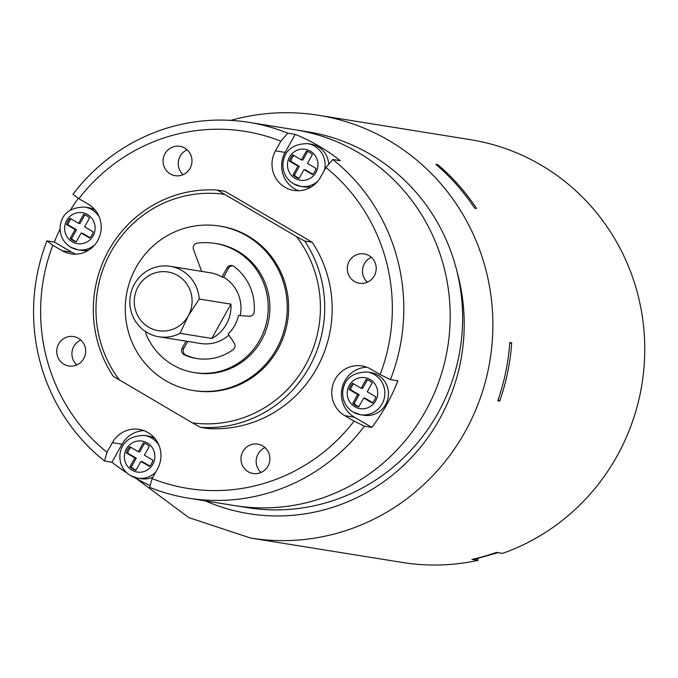 <?xml version="1.0" encoding="UTF-8"?>
<svg xmlns="http://www.w3.org/2000/svg" width="678" height="678" viewBox="0 0 678 678"><rect width="100%" height="100%" fill="white"/><g stroke="black" fill="none" stroke-linecap="round" stroke-linejoin="round"><path stroke-width="1.02" d="M511.695 342.822L509.763 342.509A214.112 208.104 99.1 0 1 497.745 400.757L499.678 401.071A214.112 208.104 -80.9 0 0 511.695 342.822L509.712 343.297M498.135 399.639L499.678 401.071M437.827 164.669L435.895 164.364A214.112 208.104 99.1 0 1 474.617 208.163L476.549 208.477A214.112 208.104 -80.9 0 0 437.827 164.669L437.48 165.729M477.549 558.452L478.049 560.35L471.973 559.375A214.112 208.104 99.1 0 0 496.559 552.375L502.627 553.358A214.112 208.104 99.1 0 0 644.1 332.161A214.112 208.104 99.1 0 0 470.481 139.685L318.592 115.277C288.786 110.565 259.31 112.319 230.156 120.54M478.049 560.35A214.112 208.104 99.1 0 1 402.52 562.477L250.64 538.069A214.112 208.104 -80.9 0 0 338.551 532.832A214.112 208.104 -80.9 0 0 492.626 314.278A214.112 208.104 -80.9 0 0 318.592 115.277M474.507 558.808L475.642 558.994L498.033 552.621M84.835 214.867L79.987 223.545L78.606 223.325L70.012 218.308A14.221 13.823 -80.9 0 0 66.537 224.511L75.131 229.528L70.173 238.402L71.554 238.622L76.512 229.749L75.131 229.528M66.537 224.511L67.919 224.74A14.221 13.823 99.1 0 1 71.046 218.909M90.089 237.673L82.53 233.257L81.148 233.037L89.742 238.054A14.221 13.823 -80.9 0 0 93.208 231.851L84.614 226.833L89.572 217.96A14.221 13.823 -80.9 0 0 83.564 214.451L78.606 223.325M70.173 238.402A14.221 13.823 -80.9 0 0 76.19 241.91L81.148 233.037M130.795 447.285A14.221 13.823 99.1 0 0 127.676 453.116L136.27 458.133L134.888 457.913L129.93 466.786A14.221 13.823 -80.9 0 0 135.939 470.295L140.897 461.421L142.278 461.642L149.838 466.057M140.897 461.421L149.491 466.439A14.221 13.823 -80.9 0 0 152.957 460.226L144.372 455.209L149.329 446.336A14.221 13.823 -80.9 0 0 143.312 442.827L138.354 451.701L129.761 446.683A14.221 13.823 -80.9 0 0 126.294 452.896L134.888 457.913M144.583 443.251L139.736 451.921L138.354 451.701M127.676 453.116L126.294 452.896M129.93 466.786L131.303 467.006L136.27 458.133M136.049 470.1A14.221 13.823 99.1 0 1 131.303 467.006M155.745 472.066A21.628 21.018 99.1 0 1 137.575 478.134L141.168 478.71A21.628 21.018 -80.9 0 0 152.914 477.134M154.838 438.386A21.628 21.018 -80.9 0 0 148.033 436.005L144.439 435.429A21.628 21.018 99.1 0 1 159.033 445.48M187.721 341.424L183.823 348.407A4.754 4.627 99.1 0 0 185.942 355.103L184.28 354.831A51.147 49.714 -80.9 0 0 196.484 358.493A51.147 49.714 -80.9 0 0 233.054 349.662A4.754 4.627 -80.9 0 0 234.215 343.06L228.13 334A35.688 34.688 -80.9 0 0 238.47 315.499L249.199 316.253A4.754 4.627 -80.9 0 0 254.174 311.872A51.147 49.714 -80.9 0 0 233.757 266.31A4.754 4.627 -80.9 0 0 227.037 267.852L221.952 276.955L223.604 277.217L228.689 268.115A4.754 4.627 99.1 0 1 232.613 265.708M186.069 341.161L182.162 348.136A4.754 4.627 -80.9 0 0 184.28 354.831M240.156 315.617A35.688 34.688 -80.9 0 0 223.604 277.217M230.961 304.125A35.688 34.688 99.1 0 1 211.773 338.449L230.961 304.125L199.196 299.023L188.23 315.965L180.017 333.339L211.773 338.449M201.663 271.378L193.501 249.58A4.754 4.627 99.1 0 1 197.29 243.122A65.419 63.588 99.1 0 1 214.985 243.402A65.419 63.588 99.1 0 1 267.378 318.084A65.419 63.588 99.1 0 1 194.222 372.586A65.419 63.588 99.1 0 1 146.211 334.517A4.754 4.627 99.1 0 1 145.897 331.796M188.23 315.965A29.739 28.9 99.1 0 1 138.126 316.431A29.739 28.9 99.1 0 1 163.169 271.624A29.739 28.9 99.1 0 1 188.23 315.965M180.017 333.339A35.688 34.688 99.1 0 1 158.898 336.788A35.688 34.688 99.1 0 1 130.312 296.057A35.688 34.688 99.1 0 1 170.22 266.327A35.688 34.688 99.1 0 1 181.907 270.514A35.688 34.688 99.1 0 1 199.196 299.023M158.898 336.788L200.595 343.492A35.688 34.688 -80.9 0 0 228.867 335.101M221.952 276.955A35.688 34.688 -80.9 0 0 210.265 272.759L170.22 266.327M197.315 358.62A51.147 49.714 99.1 0 1 185.942 355.103M194.222 372.586L195.874 372.858A65.419 63.588 -80.9 0 0 269.039 318.355A65.419 63.588 -80.9 0 0 216.638 243.665L214.985 243.402M246.741 235.825A83.267 80.928 99.1 0 1 282.514 335.593A83.267 80.928 99.1 0 1 193.044 390.469A83.267 80.928 99.1 0 1 126.354 295.422A83.267 80.928 99.1 0 1 219.469 226.054A83.267 80.928 99.1 0 1 246.741 235.825M193.044 390.469L194.425 390.689A83.267 80.928 -80.9 0 0 283.896 335.822A83.267 80.928 -80.9 0 0 248.123 236.046A83.267 80.928 -80.9 0 0 220.85 226.274L219.469 226.054M113.294 376.341A118.947 115.616 99.1 0 1 108.811 250.207A118.947 115.616 99.1 0 1 217.384 190.077L296.498 236.605A115.379 112.15 99.1 0 1 305.388 365.315A115.379 112.15 99.1 0 1 192.399 422.869L113.294 376.341M296.498 236.605L304.744 241.071L312.202 242.275L224.842 191.281L217.384 190.077M312.202 242.275A118.947 115.616 -80.9 0 1 316.685 368.4A118.947 115.616 -80.9 0 1 208.104 428.53L200.646 427.335L192.399 422.869M304.744 241.071A118.947 115.616 99.1 0 1 309.227 367.196A118.947 115.616 99.1 0 1 200.646 427.335M119.887 380.536A115.379 112.15 99.1 0 1 110.989 251.835A115.379 112.15 99.1 0 1 223.986 194.281M76.792 364.9A14.865 14.45 99.1 0 1 80.792 340.042M78.428 338.322A14.865 14.45 -80.9 0 0 56.927 348.958A14.865 14.45 -80.9 0 0 84.818 356.136A14.865 14.45 -80.9 0 0 78.428 338.322M183.119 174.661A14.865 14.45 99.1 0 1 187.111 149.804M184.747 148.075A14.865 14.45 -80.9 0 0 163.254 158.72A14.865 14.45 -80.9 0 0 191.137 165.89A14.865 14.45 -80.9 0 0 184.747 148.075M261.03 472.447A14.865 14.45 99.1 0 1 265.022 447.59M262.657 445.861A14.865 14.45 -80.9 0 0 241.165 456.497A14.865 14.45 -80.9 0 0 269.047 463.676A14.865 14.45 -80.9 0 0 262.657 445.861M367.349 282.201A14.865 14.45 99.1 0 1 371.341 257.343M368.976 255.623A14.865 14.45 -80.9 0 0 347.483 266.259A14.865 14.45 -80.9 0 0 375.366 273.437A14.865 14.45 -80.9 0 0 368.976 255.623M106.988 452.294A180.806 175.729 99.1 0 1 52.825 245.25L62.164 250.707A26.764 26.01 -80.9 0 0 70.936 253.852A26.764 26.01 -80.9 0 0 99.691 236.215A26.764 26.01 -80.9 0 0 88.191 204.146L78.843 198.688A180.806 175.729 99.1 0 1 280.861 141.194L275.471 150.838A26.764 26.01 -80.9 0 0 293.769 190.425A26.764 26.01 -80.9 0 0 320.567 177.161L325.957 167.508A180.806 175.729 99.1 0 1 380.129 374.553L370.781 369.095A26.764 26.01 -80.9 0 0 362.018 365.959A26.764 26.01 -80.9 0 0 333.262 383.595A26.764 26.01 -80.9 0 0 344.755 415.665L354.102 421.114A180.806 175.729 99.1 0 1 152.084 478.617L157.482 468.964A26.764 26.01 -80.9 0 0 139.176 429.386A26.764 26.01 -80.9 0 0 112.387 442.649L106.988 452.294L104.522 461.015L111.98 462.218L122.048 444.2A26.764 26.01 99.1 0 1 143.939 430.632M372.68 402.63L365.111 398.215L363.739 397.994L372.324 403.012A14.221 13.823 -80.9 0 0 375.798 396.8L367.205 391.782L372.163 382.917A14.221 13.823 -80.9 0 0 366.154 379.4L361.196 388.274L352.602 383.265A14.221 13.823 -80.9 0 0 349.128 389.469L357.721 394.486L352.763 403.359L354.145 403.579L359.103 394.706L357.721 394.486M367.425 379.824L362.569 388.502L361.196 388.274M349.128 389.469L350.509 389.689A14.221 13.823 99.1 0 1 353.628 383.867M350.509 389.689L359.103 394.706M358.882 406.673A14.221 13.823 99.1 0 1 354.145 403.579M352.763 403.359A14.221 13.823 -80.9 0 0 358.772 406.868L363.739 397.994M367.273 372.002C352.628 372.281 344.458 378.671 342.771 391.181C342.187 400.283 345.678 407.275 353.221 412.131L360.416 414.707L364.001 415.283A21.628 21.018 -80.9 0 0 388.189 397.274A21.628 21.018 -80.9 0 0 370.866 372.586L367.273 372.002A21.628 21.018 99.1 0 1 384.596 396.689A21.628 21.018 99.1 0 1 360.416 414.707A21.628 21.018 99.1 0 1 353.331 412.173M325.957 167.508L332.839 159.499A190.315 184.984 99.1 0 1 390.435 379.638L397.893 380.833A190.315 184.984 99.1 0 1 371.866 427.403L354.425 417.216A26.764 26.01 99.1 0 1 342.204 387.579A26.764 26.01 99.1 0 1 366.773 367.205M307.668 151.44L302.82 160.118L301.439 159.898L292.845 154.881A14.221 13.823 -80.9 0 0 289.379 161.093L297.973 166.102L293.015 174.975L294.396 175.195L299.354 166.33L297.973 166.102M289.379 161.093L290.76 161.313A14.221 13.823 99.1 0 1 293.879 155.482M290.76 161.313L299.354 166.33M299.134 178.289A14.221 13.823 99.1 0 1 294.396 175.195M293.015 174.975A14.221 13.823 -80.9 0 0 299.023 178.483L303.981 169.61L305.363 169.839L312.922 174.246M303.981 169.61L312.575 174.627A14.221 13.823 -80.9 0 0 316.041 168.424L307.456 163.406L312.414 154.533A14.221 13.823 -80.9 0 0 306.397 151.024L301.439 159.898M317.668 181.357A21.628 21.018 99.1 0 1 300.659 186.331L304.252 186.908A21.628 21.018 -80.9 0 0 311.465 186.781M328.694 164.33A21.628 21.018 -80.9 0 0 311.117 144.202L307.524 143.626A21.628 21.018 99.1 0 1 324.457 170.186M78.843 198.688L72.953 194.315A190.315 184.984 99.1 0 1 248.885 122.354A190.315 184.984 99.1 0 1 287.752 133.176L280.861 141.194M298.676 190.73A26.764 26.01 99.1 0 1 285.133 152.389L295.201 134.38L287.752 133.176M295.201 134.38A190.315 184.984 99.1 0 1 318.668 145.897A190.315 184.984 99.1 0 1 340.297 160.703L332.839 159.499M390.435 379.638L380.129 374.553M354.102 421.114L364.408 426.199L371.866 427.403M364.408 426.199A190.315 184.984 99.1 0 1 188.484 498.169A190.315 184.984 99.1 0 1 149.618 487.338L152.084 478.617M75.843 254.157A26.764 26.01 99.1 0 1 71.834 252.258L54.384 242.08L46.935 240.876L52.825 245.25M104.522 461.015A190.315 184.984 99.1 0 1 46.935 240.876M150.126 485.558A190.315 184.984 99.1 0 1 133.913 477.202M126.532 472.676A190.315 184.984 99.1 0 1 111.98 462.218M357.611 152.152A190.315 184.984 -80.9 0 0 295.277 129.812A190.315 184.984 99.1 0 1 447.717 347.068A190.315 184.984 99.1 0 1 234.876 505.619A190.315 184.984 -80.9 0 0 439.369 380.197A190.315 184.984 -80.9 0 0 357.611 152.152M54.384 242.08A190.315 184.984 99.1 0 1 60.062 228.969M70.571 209.807A190.315 184.984 99.1 0 1 78.334 198.307M94.835 244.783A21.628 21.018 99.1 0 1 77.826 249.758L81.411 250.335A21.628 21.018 -80.9 0 0 88.623 250.199M95.09 210.011A21.628 21.018 -80.9 0 0 88.276 207.629L84.691 207.053A21.628 21.018 99.1 0 1 91.767 209.587A21.628 21.018 99.1 0 1 99.285 217.104M67.919 224.74L76.512 229.749M76.3 241.715A14.221 13.823 99.1 0 1 71.554 238.622M188.484 498.169L247.301 507.619A190.315 184.984 -80.9 0 0 460.142 349.068A190.315 184.984 -80.9 0 0 307.71 131.803L248.885 122.354M205.281 500.864A190.315 184.984 -80.9 0 0 401.105 467.693A190.315 184.984 -80.9 0 0 457.074 271.861M132.007 470.201A15.679 15.238 99.1 0 1 131.998 443.065A15.679 15.238 99.1 0 1 154.881 456.421A15.679 15.238 99.1 0 1 132.007 470.201M144.439 435.429C129.786 435.708 121.625 442.098 119.93 454.607C119.353 463.71 122.837 470.693 130.388 475.558L137.575 478.134A21.628 21.018 99.1 0 1 130.49 475.6M182.162 348.136L183.823 348.407M228.689 268.115L227.037 267.852M122.048 444.2L112.387 442.649M354.84 406.775A15.679 15.238 99.1 0 1 354.84 379.638A15.679 15.238 99.1 0 1 377.714 392.994A15.679 15.238 99.1 0 1 354.84 406.775M295.091 178.39A15.679 15.238 99.1 0 1 295.083 151.262A15.679 15.238 99.1 0 1 317.965 164.61A15.679 15.238 99.1 0 1 295.091 178.39M307.524 143.626C292.879 143.906 284.709 150.296 283.014 162.796C282.438 171.907 285.921 178.89 293.472 183.755L300.659 186.331A21.628 21.018 99.1 0 1 293.574 183.789M275.471 150.838L285.133 152.389M354.425 417.216L344.755 415.665M62.164 250.707L71.834 252.258M84.691 207.053C70.037 207.324 61.867 213.723 60.181 226.223C59.605 235.334 63.088 242.317 70.631 247.182L77.826 249.758A21.628 21.018 99.1 0 1 70.741 247.216M72.249 241.817A15.679 15.238 99.1 0 1 72.249 214.68A15.679 15.238 99.1 0 1 95.123 228.037A15.679 15.238 99.1 0 1 72.249 241.817M250.64 538.069L188.798 517.585L136.295 478.558"/></g></svg>
